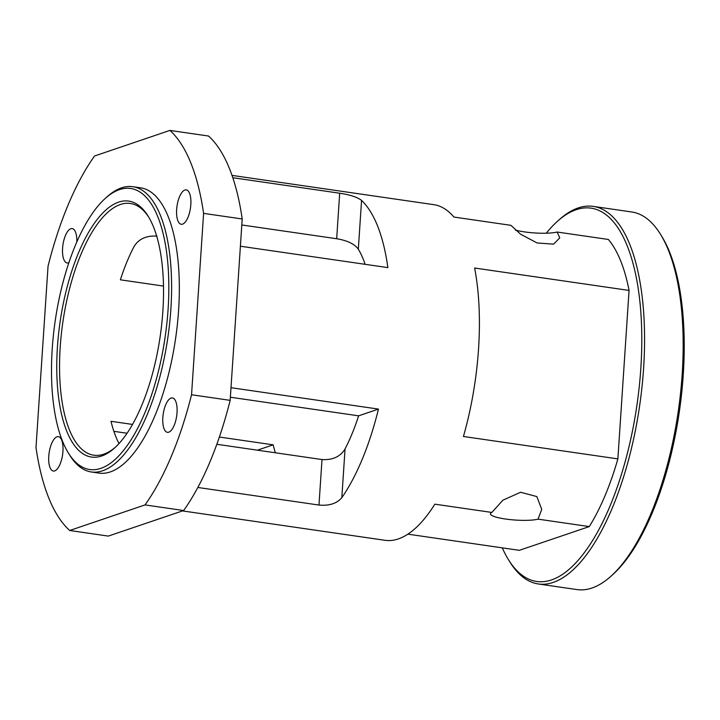 <?xml version="1.0" encoding="UTF-8"?>
<svg xmlns="http://www.w3.org/2000/svg" width="720" height="720" viewBox="0 0 720 720"><rect width="100%" height="100%" fill="white"/><g stroke="black" fill="none" stroke-linecap="round" stroke-linejoin="round"><path stroke-width="1.08" d="M508.284 559.395L509.589 561.519A190.773 74.619 -81.7 0 0 538.371 583.974A190.773 74.619 -81.7 0 0 639.612 405.891A190.773 74.619 -81.7 0 0 593.172 206.379A190.773 74.619 -81.7 0 0 578.214 207.927A190.773 74.619 -81.7 0 0 559.197 219.726L557.334 221.391A188.658 73.791 98.3 0 1 576.144 209.727A188.658 73.791 98.3 0 1 633.06 427.968A188.658 73.791 98.3 0 1 508.284 559.395A188.658 73.791 98.3 0 1 502.272 547.857M546.255 233.217A188.658 73.791 98.3 0 1 557.334 221.391M593.172 206.379L631.782 211.986A190.773 74.619 98.3 0 1 660.573 234.432A190.773 74.619 98.3 0 1 678.231 411.498A190.773 74.619 98.3 0 1 610.965 576.234A190.773 74.619 98.3 0 1 576.99 589.581L538.371 583.974M515.34 230.04A25.434 4.572 -176.2 0 0 557.118 232.029L608.364 239.463A169.578 66.33 98.3 0 1 629.064 290.43L617.877 458.892A169.578 66.33 98.3 0 1 589.293 526.581L519.327 550.332L407.889 534.159M610.965 576.234L612.819 574.569A188.658 73.791 -81.7 0 0 679.338 411.66A188.658 73.791 -81.7 0 0 661.878 236.565L660.573 234.432M491.877 512.442L502.893 500.202L520.56 492.264L536.841 496.566L541.737 509.4L538.047 519.147A25.434 4.572 3.8 0 1 509.346 519.516A25.434 4.572 3.8 0 1 490.464 513.81A25.434 4.572 3.8 0 1 491.877 512.442L434.844 504.171A169.578 66.33 -81.7 0 1 385.038 540.306L182.511 510.912M557.118 232.029L559.773 237.843L553.608 244.152L537.111 242.973L520.56 234.189L510.948 225.333L453.915 217.053A169.578 66.33 -81.7 0 0 433.746 204.66L231.993 175.383M231.003 387.693L378.459 409.095A169.578 66.33 98.3 0 1 341.82 497.673L345.06 448.902C340.461 456.633 332.775 460.179 322.002 459.549L318.978 505.053C329.265 505.98 336.879 503.514 341.82 497.673M318.978 505.053L197.847 487.476M127.089 433.251L113.868 431.334M538.047 519.147L589.293 526.581M617.877 458.892L463.428 436.482A169.578 66.33 -81.7 0 0 474.615 268.02L629.064 290.43M232.785 177.714L339.687 193.221L336.672 238.734C347.364 240.525 354.582 243.999 358.326 249.174L361.566 200.394C357.237 197.127 349.938 194.733 339.687 193.221M361.566 200.394A169.578 66.33 98.3 0 1 387.864 267.615L240.399 246.222M62.937 451.431A17.379 6.795 98.3 0 1 53.361 471.042A17.379 6.795 98.3 0 1 48.771 456.246A17.379 6.795 98.3 0 1 58.347 436.635A17.379 6.795 98.3 0 1 62.937 451.431M190.827 204.669A17.379 6.795 98.3 0 1 181.242 224.271A17.379 6.795 98.3 0 1 176.652 209.475A17.379 6.795 98.3 0 1 186.237 189.873A17.379 6.795 98.3 0 1 190.827 204.669M68.841 262.728A17.379 6.795 98.3 0 1 67.176 262.98A17.379 6.795 98.3 0 1 62.586 248.184A17.379 6.795 98.3 0 1 72.171 228.582A17.379 6.795 98.3 0 1 76.833 241.857M177.012 412.722A17.379 6.795 98.3 0 1 167.427 432.324A17.379 6.795 98.3 0 1 162.837 417.528A17.379 6.795 98.3 0 1 172.422 397.926A17.379 6.795 98.3 0 1 177.012 412.722M242.208 218.979L230.157 400.356L191.547 394.749L203.598 213.372L242.208 218.979A211.968 82.908 -81.7 0 0 208.512 136.026L169.902 130.419L94.563 155.988A211.968 82.908 -81.7 0 0 48.051 266.157L36 447.534A211.968 82.908 -81.7 0 0 69.696 530.487L145.026 504.918L183.645 510.525A211.968 82.908 -81.7 0 0 230.157 400.356M183.645 510.525L108.306 536.094L69.696 530.487M163.476 286.074L120.384 279.819A127.179 49.743 98.3 0 1 133.938 246.753C138.528 239.022 146.214 235.467 156.996 236.106M119.025 443.565A127.179 49.743 98.3 0 1 110.988 421.299L132.543 424.422M345.06 448.902A127.179 49.743 -81.7 0 0 358.605 415.836L378.459 409.095M216.837 444.285L322.002 459.549M336.672 238.734L241.812 224.964M358.605 415.836L230.364 397.224M219.393 437.031L273.168 444.834L257.418 450.171M273.168 444.834A127.179 49.743 -81.7 0 0 275.364 452.781M365.121 264.321A127.179 49.743 -81.7 0 0 358.326 249.174M145.026 504.918A211.968 82.908 -81.7 0 0 191.547 394.749M203.598 213.372A211.968 82.908 -81.7 0 0 169.902 130.419M68.319 452.889L69.624 455.013A144.144 56.376 -81.7 0 0 91.377 471.978L99.099 473.103A144.144 56.376 -81.7 0 0 175.59 338.553A144.144 56.376 -81.7 0 0 140.499 187.812L132.777 186.687A144.144 56.376 -81.7 0 0 121.473 187.857A144.144 56.376 -81.7 0 0 107.1 196.767L105.246 198.441A142.02 55.548 98.3 0 1 119.403 189.657A142.02 55.548 98.3 0 1 162.252 353.952A142.02 55.548 98.3 0 1 68.319 452.889A142.02 55.548 98.3 0 1 55.17 321.075A142.02 55.548 98.3 0 1 105.246 198.441M118.575 202.14A129.303 50.571 -81.7 0 0 56.799 362.142A129.303 50.571 -81.7 0 0 114.606 447.975A129.303 50.571 -81.7 0 0 160.191 336.321A129.303 50.571 -81.7 0 0 148.221 216.306A129.303 50.571 -81.7 0 0 118.575 202.14M115.533 447.12A127.179 49.743 98.3 0 1 93.807 455.202A127.179 49.743 98.3 0 1 61.29 334.584A127.179 49.743 98.3 0 1 120.366 204.498A127.179 49.743 98.3 0 1 130.338 203.472A127.179 49.743 98.3 0 1 148.878 217.395M91.377 471.978A144.144 56.376 -81.7 0 0 167.868 337.428A144.144 56.376 -81.7 0 0 132.777 186.687"/></g></svg>
